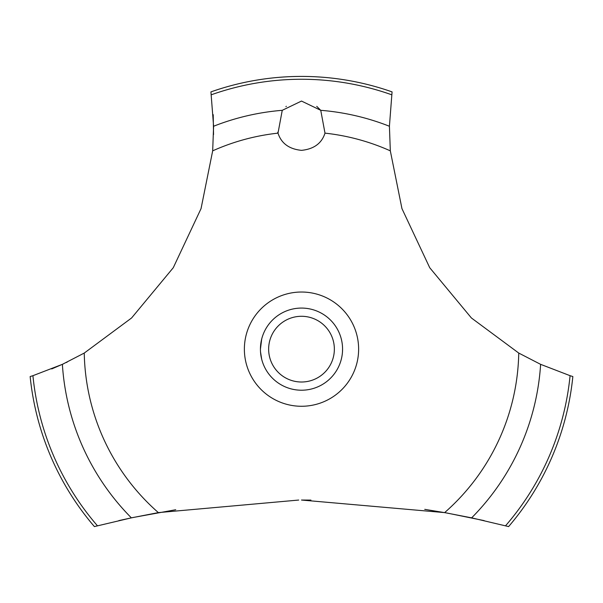 <?xml version="1.0" encoding="UTF-8"?>
<svg xmlns="http://www.w3.org/2000/svg" width="603" height="603" viewBox="0 0 603 603"><rect width="100%" height="100%" fill="white"/><g stroke="black" fill="none" stroke-linecap="round" stroke-linejoin="round"><path stroke-width="0.9" d="M97.452 525.793A269.888 269.888 0 0 1 32.924 375.692L30.15 376.551A272.729 272.729 0 0 0 94.385 526.585L131.371 517.856L158.363 512.61L298.704 500.053M175.729 509.731L132.766 517.562L118.814 520.615M51.73 368.93L63.624 363.775M66.27 362.531L67.242 362.064M484.186 520.615L446.672 512.972L424.738 509.347M310.929 500.098L301.5 500.045L444.637 512.61L471.636 517.856L508.615 526.585A272.729 272.729 0 0 0 572.85 376.551L570.076 375.692A269.888 269.888 0 0 1 505.548 525.793M158.363 512.61A217.284 217.284 0 0 1 84.254 353.064L131.59 317.977L173.272 267.717L201.048 208.615L212.678 150.848L213.59 126.253L210.929 91.89A272.729 272.729 0 0 1 392.071 91.89L389.417 126.253L390.322 150.848A217.284 217.284 0 0 0 324.994 133.142C321.708 143.371 313.877 149.107 301.5 150.351C289.123 149.107 281.292 143.371 278.006 133.142L282.249 110.319L301.5 101.063L320.751 110.319L324.994 133.142M286.327 106.286L285.92 106.61M277.742 132.253L278.006 133.142A217.284 217.284 0 0 0 212.678 150.848M260.519 351.866L261.71 359.335M260.428 349.145C261.792 362.154 261.792 362.154 260.428 349.145A41.072 41.072 0 0 1 301.5 308.073A41.072 41.072 0 0 1 342.572 349.145A41.072 41.072 0 0 1 301.5 390.216A41.072 41.072 0 0 1 260.428 349.145L261.71 338.961M342.481 351.866L342.572 349.145M268.644 349.145A32.856 32.856 0 0 0 301.5 382.008A32.856 32.856 0 0 0 334.356 349.145A32.856 32.856 0 0 0 301.5 316.289A32.856 32.856 0 0 0 268.644 349.145M260.519 346.424L261.551 339.587M320.886 110.492L316.741 106.339M570.076 375.684L540.62 364.34M471.636 517.856A239.602 239.602 0 0 0 540.62 364.348L518.746 353.064L471.41 317.977L429.728 267.717L401.952 208.615L390.322 150.848M518.746 353.064A217.284 217.284 0 0 1 444.637 512.61M301.5 406.271A57.127 57.127 0 0 1 244.373 349.145A57.127 57.127 0 0 1 301.5 292.025A57.127 57.127 0 0 1 358.627 349.145A57.127 57.127 0 0 1 301.5 406.271M213.545 134.582L213.206 114.668M84.254 353.064L62.38 364.348A239.602 239.602 0 0 0 131.364 517.856M62.38 364.34L32.924 375.684M320.751 110.319A239.602 239.602 0 0 1 389.41 126.253M211.329 94.769A269.888 269.888 0 0 1 391.671 94.769M213.59 126.253A239.602 239.602 0 0 1 282.249 110.319"/></g></svg>
